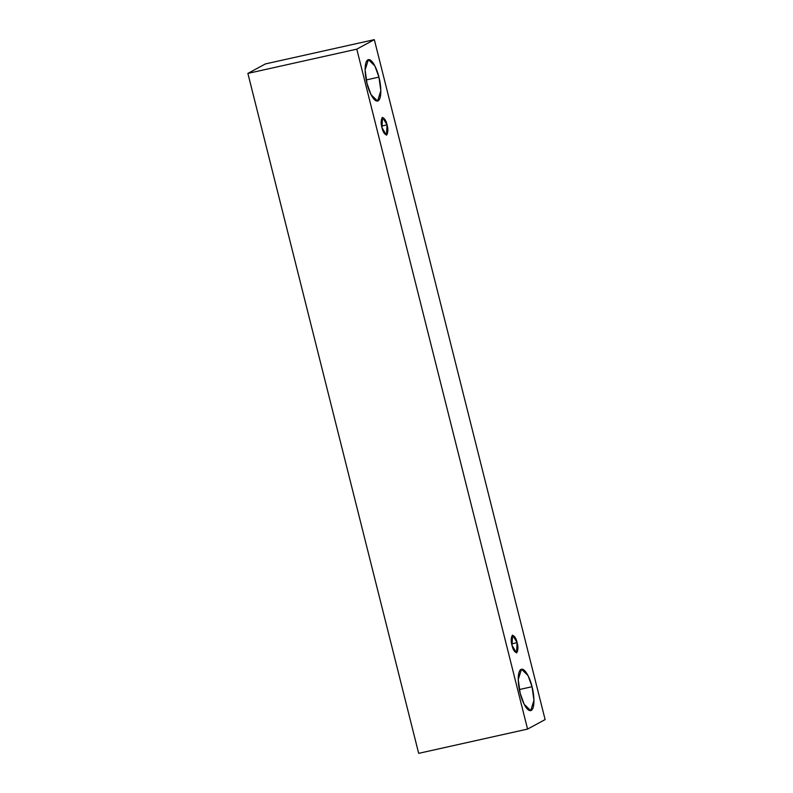 <?xml version="1.0" encoding="UTF-8"?>
<svg xmlns="http://www.w3.org/2000/svg" width="793" height="793" viewBox="0 0 793 793"><rect width="100%" height="100%" fill="white"/><g stroke="black" fill="none" stroke-linecap="round" stroke-linejoin="round"><path stroke-width="1.19" d="M247.882 73.412L418.674 753.35L527.573 729.084L356.791 49.156L247.882 73.412L356.791 49.156L374.326 39.65L545.118 719.588L527.573 729.084L418.674 753.35L247.882 73.412L265.427 63.916L374.326 39.65L265.427 63.916L247.882 73.412M356.791 49.156L527.573 729.084L545.118 719.588L374.326 39.65L356.791 49.156M532.034 686.718C533.788 692.586 535.572 707.782 531.251 710.449C526.78 712.55 521.427 699.287 520.158 693.151C518.404 687.283 516.62 672.077 520.942 669.421C525.412 667.319 530.765 680.582 532.034 686.718L528.019 675.557L521.477 669.213L518.235 679.561L520.158 693.151L524.173 704.303L530.715 710.647L533.957 700.308L532.034 686.718L519.346 689.543L532.034 686.718M378.915 77.119C380.66 82.987 382.454 98.193 378.132 100.85C373.662 102.951 368.299 89.688 367.03 83.552C365.286 77.684 363.491 62.488 367.823 59.822C372.294 57.72 377.646 70.983 378.915 77.119L374.901 65.968L368.358 59.624L365.117 69.962L367.03 83.552L371.055 94.714L377.587 101.058L380.838 90.709L378.915 77.119L366.227 79.944L378.915 77.119M387.053 124.878C388.243 128.952 388.134 132.342 386.716 135.048C384.446 134.334 382.86 131.866 381.958 127.633C380.779 123.549 380.888 120.159 382.305 117.463C384.575 118.167 386.151 120.635 387.053 124.878L382.533 117.374L381.958 127.633L386.488 135.127L387.053 124.878L381.621 126.087L387.053 124.878M517.105 642.637C518.295 646.721 518.186 650.111 516.768 652.808C514.498 652.104 512.912 649.636 512.02 645.403C510.831 641.319 510.94 637.929 512.357 635.223C514.627 635.936 516.213 638.405 517.105 642.637L512.585 635.143L512.02 645.403L516.54 652.897L517.105 642.637L511.673 643.847L517.105 642.637"/></g></svg>
